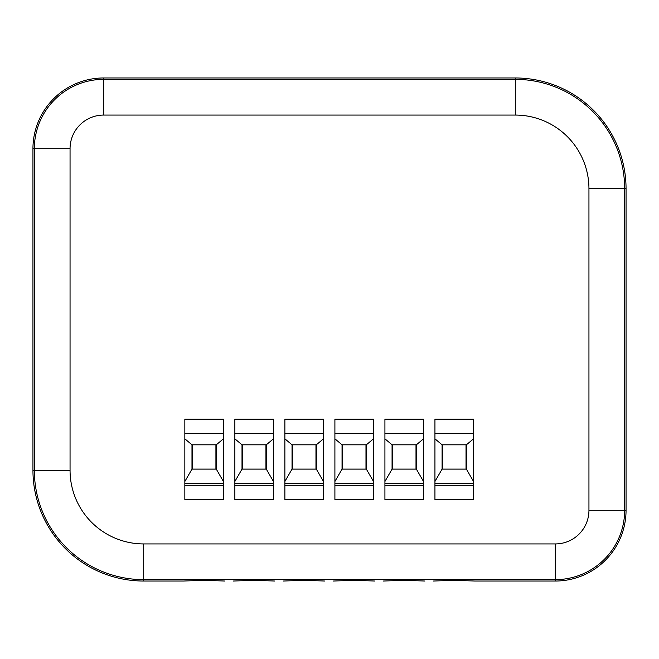 <?xml version="1.0" encoding="UTF-8"?>
<svg xmlns="http://www.w3.org/2000/svg" width="659" height="659" viewBox="0 0 659 659"><rect width="100%" height="100%" fill="white"/><g stroke="black" fill="none" stroke-linecap="round" stroke-linejoin="round"><path stroke-width="0.99" d="M223.426 481.49L216.284 469.109L216.284 444.817L223.426 438.82M184.841 438.82L191.983 444.817L191.983 469.109L216.284 469.109M191.983 469.109L184.841 481.49M192.346 444.817L192.346 469.084L215.921 469.084L215.921 444.817M191.983 444.817L216.284 444.817M242.364 444.817L242.364 469.084L265.948 469.084L265.948 444.817M273.444 481.49L266.302 469.109L266.302 444.817L273.444 438.82M234.859 438.82L242.01 444.817L242.01 469.109L266.302 469.109M242.01 469.109L234.859 481.49M223.426 483.401L184.841 483.401M242.01 444.817L266.302 444.817M273.444 483.401L234.859 483.401M323.47 483.401L284.877 483.401M373.488 483.401L334.904 483.401M473.533 483.401L434.94 483.401M423.506 483.401L384.922 483.401M292.382 444.817L292.382 469.084L315.966 469.084L315.966 444.817M323.47 481.49L316.32 469.109L316.32 444.817L323.47 438.82M284.877 438.82L292.028 444.817L292.028 469.109L316.32 469.109M292.028 469.109L284.877 481.49M292.028 444.817L316.32 444.817M334.904 438.82L342.046 444.817L342.046 469.109L334.904 481.49M342.046 444.817L366.346 444.817L373.488 438.82M342.408 444.817L342.408 469.084L365.984 469.084L365.984 444.817M342.046 469.109L366.346 469.109L366.346 444.817M373.488 481.49L366.346 469.109M392.426 444.817L392.426 469.084L416.002 469.084L416.002 444.817M423.506 481.49L416.364 469.109L416.364 444.817L423.506 438.82M384.922 438.82L392.064 444.817L392.064 469.109L416.364 469.109M392.064 469.109L384.922 481.49M392.064 444.817L416.364 444.817M442.444 444.817L442.444 469.084L466.028 469.084L466.028 444.817M473.533 481.49L466.383 469.109L466.383 444.817L473.533 438.82M434.94 438.82L442.09 444.817L442.09 469.109L466.383 469.109M442.09 469.109L434.94 481.49M442.09 444.817L466.383 444.817M555.306 581.032L474.958 581.032L555.306 581.032L555.306 579.64A69.352 69.352 0 0 0 624.658 510.288L626.05 510.288A70.744 70.744 0 0 1 555.306 581.032A70.744 70.744 0 0 0 626.05 510.288L626.05 188.729L626.05 510.288M515.289 77.968A110.761 110.761 0 0 1 626.05 188.729A110.761 110.761 0 0 0 515.289 77.968L103.694 77.968L515.289 77.968L515.289 79.36A109.369 109.369 0 0 1 624.658 188.729L626.05 188.729M32.95 148.712A70.744 70.744 0 0 1 103.694 77.968A70.744 70.744 0 0 0 32.95 148.712L32.95 470.271L32.95 148.712L34.342 148.712L34.342 470.271L70.052 470.271L70.052 148.712A33.642 33.642 0 0 1 103.694 115.07L515.289 115.07A73.66 73.66 0 0 1 588.948 188.729L624.658 188.729L624.658 510.288L588.948 510.288L588.948 188.729M32.95 470.271A110.761 110.761 0 0 0 143.711 581.032L183.408 581.032L143.711 581.032A110.761 110.761 0 0 1 32.95 470.271L34.342 470.271A109.369 109.369 0 0 0 143.711 579.64L555.306 579.64L555.306 543.93L143.711 543.93A73.66 73.66 0 0 1 70.052 470.271M233.434 581.032L254.152 580.307L274.877 581.032M333.47 581.032L354.196 580.307L374.922 581.032M433.515 581.032L454.232 580.307L474.958 581.032M249.275 580.324L259.036 580.324M184.841 433.498L223.426 433.498M223.426 485.279L184.841 485.279M234.859 433.498L273.444 433.498M273.444 485.279L234.859 485.279M284.877 433.498L323.47 433.498M323.47 485.279L284.877 485.279M334.904 433.498L373.488 433.498M373.488 485.279L334.904 485.279M384.922 433.498L423.506 433.498M423.506 485.279L384.922 485.279M434.94 433.498L473.533 433.498M473.533 485.279L434.94 485.279M473.533 499.563L434.94 499.563L434.94 419.206L473.533 419.206L473.533 499.563M423.506 499.563L384.922 499.563L384.922 419.206L423.506 419.206L423.506 499.563M373.488 499.563L334.904 499.563L334.904 419.206L373.488 419.206L373.488 499.563M323.47 499.563L284.877 499.563L284.877 419.206L323.47 419.206L323.47 499.563M273.444 499.563L234.859 499.563L234.859 419.206L273.444 419.206L273.444 499.563M223.426 499.563L184.841 499.563L184.841 419.206L223.426 419.206L223.426 499.563M183.408 581.032L204.133 580.307L224.859 581.032M283.452 581.032L304.178 580.307L324.895 581.032M383.489 581.032L404.214 580.307L424.94 581.032M588.948 510.288A33.642 33.642 0 0 1 555.306 543.93M143.711 581.032L143.711 543.93M515.289 115.07L515.289 79.36L103.694 79.36L103.694 77.968M70.052 148.712L34.342 148.712A69.352 69.352 0 0 1 103.694 79.36L103.694 115.07"/></g></svg>
